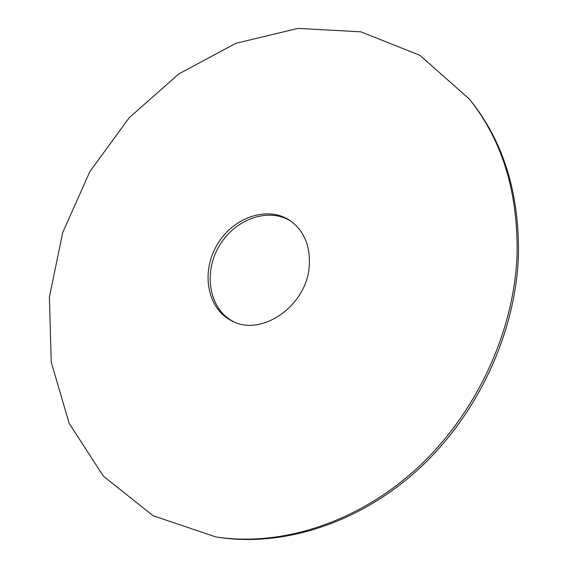 <?xml version="1.0" encoding="UTF-8"?>
<svg xmlns="http://www.w3.org/2000/svg" width="568" height="568" viewBox="0 0 568 568"><rect width="100%" height="100%" fill="white"/><g stroke="black" fill="none" stroke-linecap="round" stroke-linejoin="round"><path stroke-width="0.85" d="M469.296 98.988L470.744 100.792C503.617 141.979 519.514 193.716 518.435 256.005C515.574 333.586 477.212 415.769 417.65 469.985C357.897 524.079 281.969 547.247 217.906 537.229L215.62 536.874L153.062 515.687L103.404 476.19L69.161 423.352L51.227 362.164L49.388 297.199L62.721 232.497L89.872 171.6L129.184 117.753L178.693 74.003L235.961 43.282L297.959 28.4L360.829 31.822L419.795 55.259L469.296 98.988C502.24 140.261 518.165 192.14 517.058 254.627C514.168 332.457 475.65 414.945 415.897 469.36C355.951 523.653 279.818 546.913 215.62 536.874M233.334 321.545C209.265 309.233 203.074 273.393 218.985 246.398C234.485 219.163 268.657 206.709 291.313 221.463M309.262 265.859C307.068 305.556 261.635 337.179 232.269 321.055C207.377 309.233 200.66 272.683 216.891 245.184C232.667 217.43 267.72 205.069 290.362 220.789C304.1 230.878 310.405 245.909 309.262 265.859"/></g></svg>
